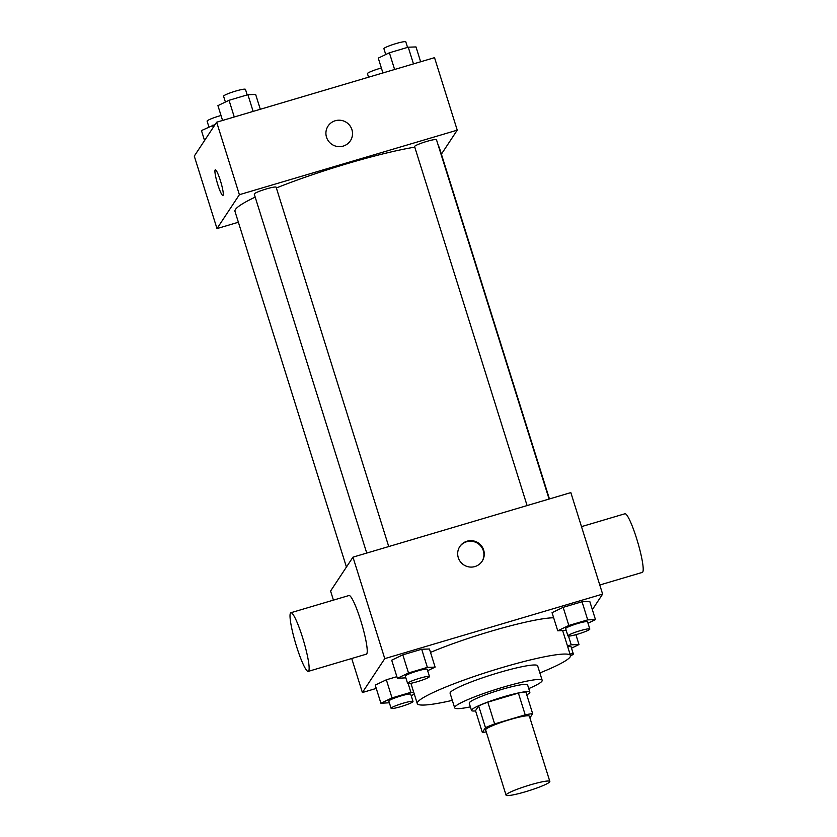 <?xml version="1.0" encoding="UTF-8"?>
<svg xmlns="http://www.w3.org/2000/svg" width="837" height="837" viewBox="0 0 837 837"><rect width="100%" height="100%" fill="white"/><g stroke="black" fill="none" stroke-linecap="round" stroke-linejoin="round"><path stroke-width="1.26" d="M506.155 794.742A22.934 2.584 -17.4 0 1 528.681 785.357A22.934 2.584 -17.4 0 1 549.836 781.434A22.934 2.584 -17.4 0 1 528.722 790.766A22.934 2.584 -17.4 0 1 506.061 795.15A22.934 2.584 -17.4 0 1 506.155 794.742M506.061 795.15L485.617 729.906A22.934 2.584 -17.4 0 1 485.711 729.508A22.934 2.584 -17.4 0 1 508.237 720.113A22.934 2.584 -17.4 0 1 529.382 716.19L549.836 781.434M529.905 717.864L532.667 713.679A29.609 3.338 -17.4 0 0 525.207 714.85L494.636 723.911A29.609 3.338 -17.4 0 0 485.47 727.667L482.332 732.417A29.609 3.338 -17.4 0 0 486.245 731.925M525.207 714.85L518.396 693.099L487.825 702.159L494.636 723.911M485.47 727.667L478.649 705.915L475.51 710.676L482.332 732.417M478.649 705.915A29.609 3.338 -17.4 0 1 487.825 702.159M518.396 693.099A29.609 3.338 -17.4 0 1 525.856 691.927L532.667 713.679M526.776 694.867A30.582 3.453 162.6 0 0 529.863 692.157A30.582 3.453 162.6 0 0 503.665 696.782A30.582 3.453 162.6 0 0 471.503 710.446A30.582 3.453 162.6 0 0 475.583 710.906M471.503 710.446L469.233 703.195A30.582 3.453 -17.4 0 1 469.369 702.661A30.582 3.453 -17.4 0 1 501.394 689.531A30.582 3.453 -17.4 0 1 527.592 684.907L529.863 692.157M528.754 688.589A45.878 5.179 162.6 0 0 542.188 680.335A45.878 5.179 162.6 0 0 502.891 687.271A45.878 5.179 162.6 0 0 454.637 707.767A45.878 5.179 162.6 0 0 470.384 706.878M542.188 680.335L537.647 665.833A45.878 5.179 162.6 0 0 498.35 672.781A45.878 5.179 162.6 0 0 450.097 693.277L454.637 707.767M539.865 672.938A80.279 9.061 162.6 0 0 570.478 655.549A80.279 9.061 162.6 0 0 501.708 667.696A80.279 9.061 162.6 0 0 417.265 703.561A80.279 9.061 162.6 0 0 452.315 700.37M430.511 652.4A80.279 9.061 -17.4 0 1 490.346 631.443A80.279 9.061 -17.4 0 1 553.655 617.79M587.992 623.209L595.473 619.621L589.792 601.489L582.039 601.751L563.165 607.338L552.054 612.674L557.735 630.795L566.189 630.334M592.345 609.66L602.63 594.092L384.769 658.635L362.39 692.523L376.263 688.422M427.644 670.709L435.125 667.12L429.444 648.999L421.691 649.25L402.817 654.848L391.706 660.184L397.387 678.305L405.84 677.844M413.708 692.23L410.894 692.325L392.019 697.912L386.349 679.79L396.874 676.673L386.349 679.79L375.227 685.126L380.908 703.247L389.362 702.787M602.63 594.092L570.834 492.606L352.973 557.149L384.769 658.635M458.278 557.641A13.382 13.172 -146.6 0 1 478.241 542.889A13.382 13.172 -146.6 0 1 469.17 566.952A13.382 13.172 -146.6 0 1 458.278 557.641M352.973 557.149L330.584 591.037L333.429 600.129M351.718 658.499L362.39 692.523M290.889 612.726L348.987 595.515A30.582 4.175 73.5 0 1 361.678 623.659A30.582 4.175 73.5 0 1 366.365 654.157L308.267 671.379A30.582 4.175 73.5 0 1 296.078 644.908A30.582 4.175 73.5 0 1 290.491 613.061A30.582 4.175 73.5 0 1 290.889 612.726A30.582 4.175 73.5 0 1 303.58 640.87A30.582 4.175 73.5 0 1 308.267 671.379M599.784 585L642.324 572.403A30.582 4.175 -106.5 0 0 642.722 572.079A30.582 4.175 -106.5 0 0 637.135 540.221A30.582 4.175 -106.5 0 0 624.946 513.761L581.495 526.63M459.639 546.781A13.382 13.172 -146.6 0 1 477.864 543.454A13.382 13.172 -146.6 0 1 481.955 561.533M346.434 567.036L234.977 211.374A107.042 12.084 -17.4 0 1 235.448 209.491A107.042 12.084 -17.4 0 1 255.191 197.113M276.367 187.969A107.042 12.084 -17.4 0 1 414.765 147.145M438.609 146.506A107.042 12.084 -17.4 0 1 439.258 147.354L549.438 498.936M527.09 505.558L414.587 146.569A11.467 1.297 -17.4 0 1 414.639 146.37A11.467 1.297 -17.4 0 1 425.897 141.673A11.467 1.297 -17.4 0 1 436.475 139.716L549.082 499.051M366.742 553.069L254.239 194.079A11.467 1.297 -17.4 0 1 254.291 193.881A11.467 1.297 -17.4 0 1 265.549 189.183A11.467 1.297 -17.4 0 1 276.126 187.216L388.734 546.551M441.392 154.154L457.243 130.153L239.382 194.697L216.992 228.585L238.388 222.244M239.382 194.697L216.668 122.202L434.529 57.659L457.243 130.153M326.514 137.195A13.382 13.172 -146.6 0 1 346.487 122.443A13.382 13.172 -146.6 0 1 337.416 146.506A13.382 13.172 -146.6 0 1 326.514 137.195M216.668 122.202L194.278 156.1L216.992 228.585M222.904 195.471A13.382 1.82 73.5 0 1 217.578 183.878A13.382 1.82 73.5 0 1 215.13 169.953A13.382 1.82 73.5 0 1 215.297 169.817A13.382 1.82 73.5 0 1 220.853 182.131A13.382 1.82 73.5 0 1 222.904 195.471A13.382 1.82 73.5 0 1 217.568 183.899A13.382 1.82 73.5 0 1 215.13 169.963A13.382 1.82 73.5 0 1 215.308 169.817M328.062 126.052A13.382 13.172 -146.6 0 1 346.487 122.443A13.382 13.172 -146.6 0 1 350.389 140.804M215.182 124.451L201.445 130.572L204.563 140.522M212.556 125.236L213.236 127.402M208.915 126.983L207.095 121.156A11.467 1.297 -17.4 0 1 207.147 120.957A11.467 1.297 -17.4 0 1 221.02 115.506M368.552 77.203L367.443 73.656A11.467 1.297 -17.4 0 1 367.495 73.447A11.467 1.297 -17.4 0 1 381.358 67.996M260.307 109.281L255.651 94.445L247.898 94.696L229.035 100.294L217.923 105.629L222.569 120.455M247.898 94.696L253.14 111.405M229.035 100.294L234.266 116.992M225.394 102.03L223.573 96.213A11.467 1.297 -17.4 0 1 223.625 96.014A11.467 1.297 -17.4 0 1 234.883 91.317A11.467 1.297 -17.4 0 1 245.461 89.36L247.197 94.905M420.645 61.771L415.999 46.935L408.247 47.196L389.383 52.783L378.272 58.119L382.917 72.945M408.247 47.196L413.478 63.894M389.383 52.783L394.614 69.481M385.742 54.531L383.921 48.713A11.467 1.297 -17.4 0 1 383.974 48.504A11.467 1.297 -17.4 0 1 395.231 43.806A11.467 1.297 -17.4 0 1 405.809 41.85L407.546 47.395M392.019 697.912L380.908 703.247M411.166 695.662L414.315 694.145M391.109 708.332L388.839 701.082A11.467 1.297 -17.4 0 1 388.881 700.883A11.467 1.297 -17.4 0 1 400.149 696.185A11.467 1.297 -17.4 0 1 410.726 694.229L412.997 701.479A11.467 1.297 -17.4 0 1 402.44 706.146A11.467 1.297 -17.4 0 1 391.109 708.332A11.467 1.297 -17.4 0 1 391.161 708.133A11.467 1.297 -17.4 0 1 402.419 703.436A11.467 1.297 -17.4 0 1 412.997 701.479M408.163 683.599L410.894 692.325M386.349 679.79L375.227 685.126M571.514 648.152L578.995 644.563L571.232 644.814L567.465 645.934M567.737 646.823A11.467 1.297 -17.4 0 1 571.064 646.719L573.335 653.969A11.467 1.297 -17.4 0 1 570.52 655.8M575.898 634.676L578.995 644.563M568.501 636.099L571.232 644.814M570.007 654.074A11.467 1.297 -17.4 0 1 573.335 653.969M435.125 667.12L427.372 667.382L408.498 672.969L397.387 678.305M407.588 683.39L405.307 676.139A11.467 1.297 -17.4 0 1 405.359 675.94A11.467 1.297 -17.4 0 1 416.627 671.243A11.467 1.297 -17.4 0 1 427.194 669.286L429.475 676.537A11.467 1.297 -17.4 0 1 418.918 681.203A11.467 1.297 -17.4 0 1 407.588 683.39A11.467 1.297 -17.4 0 1 407.629 683.191A11.467 1.297 -17.4 0 1 418.898 678.493A11.467 1.297 -17.4 0 1 429.475 676.537M429.444 648.999L421.691 649.25L427.372 667.382M421.691 649.25L402.817 654.848L408.498 672.969M402.817 654.848L391.706 660.184M595.473 619.621L587.71 619.872L568.846 625.459L557.735 630.795M567.925 635.89L565.655 628.639A11.467 1.297 -17.4 0 1 565.707 628.43A11.467 1.297 -17.4 0 1 576.965 623.743A11.467 1.297 -17.4 0 1 587.543 621.776L589.813 629.026A11.467 1.297 -17.4 0 1 579.256 633.693A11.467 1.297 -17.4 0 1 567.925 635.89A11.467 1.297 -17.4 0 1 567.978 635.681A11.467 1.297 -17.4 0 1 579.235 630.983A11.467 1.297 -17.4 0 1 589.813 629.026M589.792 601.489L582.039 601.751L587.71 619.872M582.039 601.751L563.165 607.338L568.846 625.459M563.165 607.338L552.054 612.674M410.915 683.295L417.265 703.561M562.663 630.638L570.478 655.549"/></g></svg>
